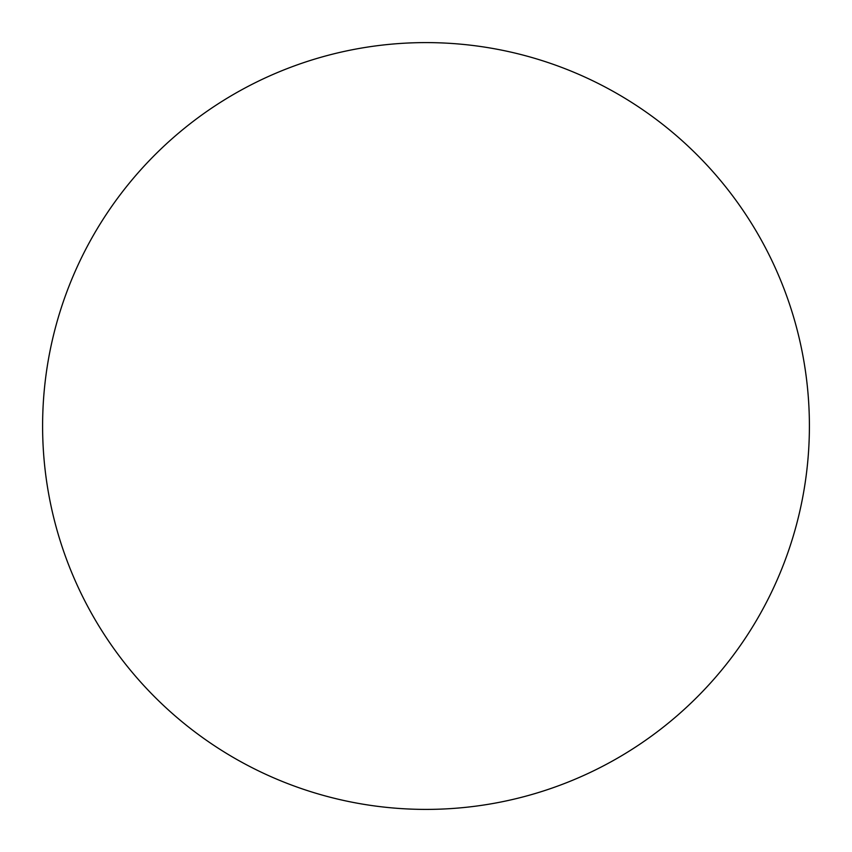 <?xml version="1.0" encoding="UTF-8"?>
<svg xmlns="http://www.w3.org/2000/svg" width="852" height="852" viewBox="0 0 852 852"><rect width="100%" height="100%" fill="white"/><g stroke="black" fill="none" stroke-linecap="round" stroke-linejoin="round"><path stroke-width="1.28" d="M42.6 426A383.4 383.4 0 0 0 426 809.4A383.4 383.4 0 0 0 809.4 426A383.4 383.4 0 0 0 426 42.6A383.4 383.4 0 0 0 42.6 426"/></g></svg>

